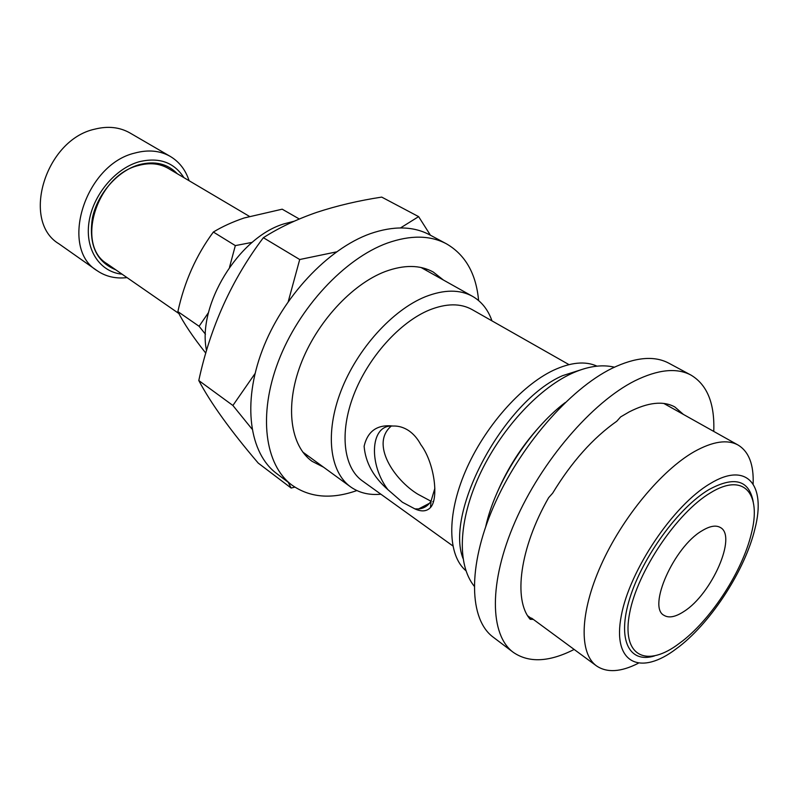 <?xml version="1.0" encoding="UTF-8"?>
<svg xmlns="http://www.w3.org/2000/svg" width="798" height="798" viewBox="0 0 798 798"><rect width="100%" height="100%" fill="white"/><g stroke="black" fill="none" stroke-linecap="round" stroke-linejoin="round"><path stroke-width="1.2" d="M288.297 301.415L299.709 259.52L336.467 251.889M251.978 429.015L232.896 405.474L255.041 373.554M294.851 487.129L291.13 488.037L288.258 482.311M400.496 227.929L418.621 216.627L381.703 197.096C358.452 200.667 336.746 205.774 316.577 212.418C296.567 219.38 278.831 227.809 263.37 237.704C231.779 279.549 210.243 327.16 198.792 380.536C210.762 403.15 230.572 430.671 258.233 463.099L291.13 488.037M294.133 221.226L283.869 223.899C238.432 237.485 196.936 305.654 206.532 350.611M229.525 267.24L235.33 245.604L252.228 242.353M205.455 334.212L199.091 326.282L208.517 312.547M299.28 218.981L282.193 209.186L244.228 217.954C232.557 221.914 222.273 226.612 213.355 232.038C196.168 255.3 184.348 281.824 177.884 311.609C183.69 323.19 192.986 337.035 205.794 353.145M249.365 216.348L168.258 168.398C159.59 163.4 149.635 162.433 138.393 165.515C96.608 175.361 75.192 245.215 107.122 263.819L178.892 313.534M177.326 173.755C167.56 163.67 154.852 160.647 139.181 164.687C117.725 170.762 97.546 193.595 92.428 217.884C88.468 244.447 96.259 261.754 115.77 269.814M183.929 177.665C174.014 162.283 159.071 156.977 139.101 161.765C114.932 168.528 92.558 195.57 88.897 222.762C85.057 249.993 100.089 272.038 122.084 274.183M189.096 180.717C185.595 169.944 179.341 161.854 170.333 156.448C160.059 150.603 148.278 149.465 134.982 153.017C84.837 164.488 59.022 248.268 97.127 270.692C105.805 276.617 115.77 278.921 127.022 277.604M170.333 156.448L129.964 132.967C119.68 127.121 107.959 125.845 94.822 129.146C45.267 139.7 20.848 221.246 58.932 243.819L97.127 270.692M443.469 280.068L433.254 272.028C420.067 264.796 404.067 264.627 385.235 271.539C351.758 284.208 316.287 322.831 300.577 364.716C284.786 406.641 290.452 445.803 311.998 461.274L323.559 467.189M424.416 268.337L426.9 270.791M478.61 300.557C476.147 273.764 465.434 254.851 446.461 243.829L429.613 234.792C413.244 226.093 393.484 225.714 370.352 233.664C327.838 248.727 282.342 297.155 262.273 350.342C242.093 403.569 249.525 453.414 276.637 473.523L291.888 485.054C309.833 497.683 331.489 499.518 356.856 490.561M446.461 243.829C430.182 235.181 410.461 234.941 387.289 243.091C344.696 258.522 298.841 307.599 278.392 361.285C257.834 415 264.936 465.064 291.888 485.054M713.761 431.419C714.818 403.569 707.228 384.786 690.978 375.09L668.764 363.16C654.3 355.469 635.437 357.165 612.196 368.247C569.413 389.115 519.139 447.07 493.344 507.069C467.419 567.119 469.184 619.517 493.184 637.153L513.304 652.355C528.904 663.068 549.144 662.121 574.001 649.522M690.978 375.09C676.754 367.519 658.031 369.434 634.829 380.836C592.096 402.292 541.413 461.174 515.049 521.792C488.556 582.46 489.683 635.018 513.304 652.355M683.407 414.421L674.819 406.95C663.288 400.636 648.096 402.292 629.223 411.888L620.645 416.905L616.764 421.254C592.974 437.982 571.597 461.952 552.655 493.174L548.635 497.683C519.817 547.947 513.114 599.897 530.191 619.308L533.333 619.398L596.575 665.951C607.029 672.963 620.894 672.096 638.191 663.328M710.439 492.845C677.073 512.525 637.462 571.298 629.672 612.934C621.373 654.859 644.834 667.796 676.435 645.512L682.839 640.754C712.464 617.482 742.509 570.6 751.267 533.952C761.851 493.832 744.125 471.907 710.439 492.845M753.202 501.713C749.073 479.877 734.28 475.857 708.853 489.643C678.639 507.548 642.5 556.974 629.802 598.251C616.844 639.667 629.014 663.707 654.35 655.986M684.036 611.408C711.716 594.131 737.332 535.957 720.325 527.488C715.886 524.924 709.771 526.032 701.981 530.8C673.931 546.889 647.258 607.248 664.036 615.348C668.884 618.31 675.557 616.994 684.036 611.408M414.88 508.875C421.484 511.927 426.681 511.488 430.461 507.558C439.08 498.58 434.401 462.641 420.835 444.686C417.603 438.621 413.534 433.913 408.616 430.561C403.618 427.319 398.411 425.813 392.985 426.022C377.284 424.337 367.659 431.07 364.117 446.222C365.444 462.451 373.364 476.925 387.878 489.633L402.372 502.221L414.88 508.875L418.561 508.954C423.868 508.496 428.047 505.852 431.08 501.024L434.87 488.256M391.329 426.012C369.903 443.977 394.541 480.167 417.943 494.261L430.97 501.214M432.825 501.543L433.484 501.583M491.977 320.876C488.097 309.754 481.623 301.574 472.556 296.357C459.788 289.335 444.107 289.445 425.514 296.666C392.526 309.883 357.085 349.015 340.965 391.02C324.776 433.045 329.674 471.887 350.512 486.82C359.05 492.865 369.175 495.339 380.905 494.211M568.984 364.616L472.087 309.574C460.526 303.15 446.301 303.28 429.414 309.983C399.798 322.103 368.117 357.354 353.694 395.03C339.21 432.725 343.539 467.568 362.322 480.865L452.825 545.902M596.994 366.142C585.303 360.856 570.74 362.252 553.323 370.342C520.795 385.763 484.127 427.479 465.364 471.428C446.541 515.398 447.758 555.428 465.912 570.71M584.545 368.636L562.56 375.668C504.216 400.835 444.676 511.398 462.97 558.361M565.223 402.551C529.513 429.494 495.269 482.93 485.713 526.63M529.244 618.071L531.608 618.141L533.333 619.398M753.132 483.967C753.861 464.596 748.863 451.618 738.12 445.065C727.377 439.169 712.774 441.354 694.32 451.618C661.492 470.271 622.221 517.643 600.984 565.223C579.667 612.844 579.009 653.502 596.575 665.951M710.18 483.628C673.462 505.044 629.662 569.991 621.283 615.767C612.355 661.871 638.45 675.637 673.043 651.158L679.547 646.34C712.285 620.804 745.452 569.044 754.968 528.635C766.289 485.104 747.068 460.965 710.18 483.628M308.208 456.017L304.946 454.78M392.985 426.022L390.85 426.042C370.142 426.481 368.935 464.745 387.878 489.633M177.884 311.609L199.091 326.282M213.355 232.038L235.33 245.604M198.792 380.536L232.896 405.474M263.37 237.704L299.709 259.52M418.621 216.627L430.421 235.22M474.132 586.101C456.636 564.066 458.73 520.316 479.289 475.568C499.937 430.78 536.984 389.663 571.288 373.683C587.278 366.322 601.652 364.157 614.41 367.18M497.334 492.147C507.598 468.336 521.403 446.79 538.75 427.519M429.464 503.289L418.561 508.954M302.761 452.047L350.512 486.82M527.727 615.827L530.879 618.121M663.816 403.449L738.12 445.065M421.025 267.49L472.556 296.357M431.08 501.024L430.461 507.558"/></g></svg>
